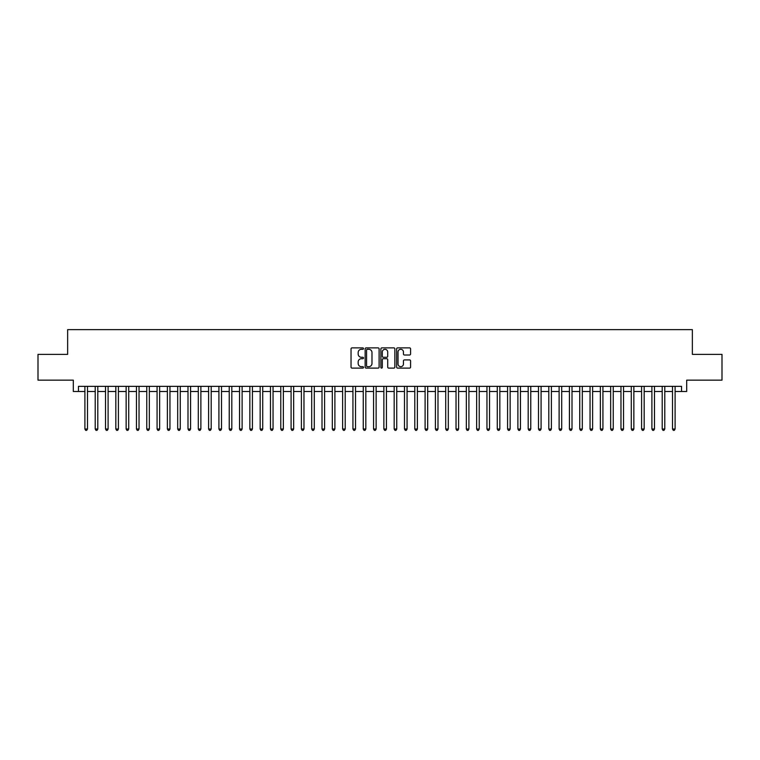 <?xml version="1.0" encoding="UTF-8"?>
<svg xmlns="http://www.w3.org/2000/svg" width="760" height="760" viewBox="0 0 760 760"><rect width="100%" height="100%" fill="white"/><g stroke="black" fill="none" stroke-linecap="round" stroke-linejoin="round"><path stroke-width="1.14" d="M363.508 348.584A0.712 0.712 0 0 0 362.795 347.871L352.051 347.871A1.016 1.016 0 0 0 351.034 348.887L351.034 367.099A1.016 1.016 0 0 0 352.051 368.106L362.795 368.106A0.712 0.712 0 0 0 363.508 367.403A0.712 0.712 0 0 0 362.795 366.69L361.409 366.69A3.24 3.24 0 0 1 358.169 363.451L358.169 361.94A3.24 3.24 0 0 1 361.409 358.701L362.795 358.701A0.712 0.712 0 0 0 363.508 357.988A0.712 0.712 0 0 0 362.795 357.285L361.409 357.285A3.24 3.24 0 0 1 358.169 354.046L358.169 352.526A3.24 3.24 0 0 1 361.409 349.286L362.795 349.286A0.712 0.712 0 0 0 363.508 348.584M409.573 355.005A1.016 1.016 0 0 0 410.58 353.989L410.58 348.887A1.016 1.016 0 0 0 409.573 347.871L397.632 347.871A1.016 1.016 0 0 0 396.625 348.887L396.625 367.099A1.016 1.016 0 0 0 397.632 368.106L409.573 368.106A1.016 1.016 0 0 0 410.58 367.099L410.58 360.924A1.016 1.016 0 0 0 409.573 359.917L404.462 359.917A1.016 1.016 0 0 0 403.446 360.924L403.446 363.983A2.708 2.708 0 0 1 400.748 366.69A2.708 2.708 0 0 1 398.041 363.983L398.041 351.994A2.708 2.708 0 0 1 400.748 349.286A2.708 2.708 0 0 1 403.446 351.994L403.446 353.989A1.016 1.016 0 0 0 404.462 355.005L409.573 355.005M78.46 391.495L78.46 386.337L681.539 386.337L681.539 391.495L686.688 391.495L686.688 380.152L722 380.152L722 354.378L692.36 354.378L692.36 329.64L67.64 329.64L67.64 354.378L38 354.378L38 380.152L73.311 380.152L73.311 391.495L84.901 391.495M379.116 348.887A1.016 1.016 0 0 0 378.1 347.871L366.159 347.871A1.016 1.016 0 0 0 365.151 348.887L365.151 367.099A1.016 1.016 0 0 0 366.159 368.106L378.1 368.106A1.016 1.016 0 0 0 379.116 367.099L379.116 348.887M381.9 347.871L393.841 347.871A1.016 1.016 0 0 1 394.849 348.887L394.849 367.099A1.016 1.016 0 0 1 393.841 368.106L388.731 368.106A1.016 1.016 0 0 1 387.714 367.099L387.714 359.708A1.016 1.016 0 0 0 386.707 358.701L383.315 358.701A1.016 1.016 0 0 0 382.299 359.708L382.299 367.403A0.712 0.712 0 0 1 381.596 368.106A0.712 0.712 0 0 1 380.883 367.403L380.883 348.887A1.016 1.016 0 0 1 381.9 347.871M87.486 391.495L95.219 391.495M97.793 391.495L105.526 391.495M108.1 391.495L115.834 391.495M118.408 391.495L126.141 391.495M128.715 391.495L136.448 391.495M139.032 391.495L146.756 391.495M149.34 391.495L157.073 391.495M159.648 391.495L167.38 391.495M169.955 391.495L177.688 391.495M180.262 391.495L187.995 391.495M190.57 391.495L198.303 391.495M200.877 391.495L208.611 391.495M211.195 391.495L218.918 391.495M221.502 391.495L229.235 391.495M231.809 391.495L239.542 391.495M242.117 391.495L249.85 391.495M252.424 391.495L260.158 391.495M262.732 391.495L270.465 391.495M273.049 391.495L280.772 391.495M283.356 391.495L291.089 391.495M293.664 391.495L301.397 391.495M303.971 391.495L311.704 391.495M314.279 391.495L322.012 391.495M324.587 391.495L332.32 391.495M334.894 391.495L342.627 391.495M345.211 391.495L352.934 391.495M355.519 391.495L363.251 391.495M365.826 391.495L373.559 391.495M376.133 391.495L383.866 391.495M386.441 391.495L394.174 391.495M396.748 391.495L404.481 391.495M407.065 391.495L414.789 391.495M417.373 391.495L425.106 391.495M427.68 391.495L435.413 391.495M437.988 391.495L445.721 391.495M448.295 391.495L456.028 391.495M458.603 391.495L466.336 391.495M468.91 391.495L476.644 391.495M479.227 391.495L486.951 391.495M489.535 391.495L497.268 391.495M499.842 391.495L507.575 391.495M510.15 391.495L517.883 391.495M520.457 391.495L528.19 391.495M530.765 391.495L538.498 391.495M541.082 391.495L548.806 391.495M551.389 391.495L559.122 391.495M561.697 391.495L569.43 391.495M572.005 391.495L579.737 391.495M582.312 391.495L590.045 391.495M592.619 391.495L600.352 391.495M602.927 391.495L610.66 391.495M613.244 391.495L620.967 391.495M623.551 391.495L631.284 391.495M633.859 391.495L641.592 391.495M644.167 391.495L651.899 391.495M654.474 391.495L662.207 391.495M664.781 391.495L672.514 391.495M675.098 391.495L681.539 391.495M367.279 349.286A0.712 0.712 0 0 0 366.567 349.999L366.567 365.987A0.712 0.712 0 0 0 367.279 366.69L368.742 366.69A3.24 3.24 0 0 0 371.982 363.451L371.982 352.526A3.24 3.24 0 0 0 368.742 349.286L367.279 349.286M387.714 352.041A2.708 2.708 0 0 0 385.006 349.334A2.708 2.708 0 0 0 382.299 352.041L382.299 356.269A1.016 1.016 0 0 0 383.315 357.285L386.707 357.285A1.016 1.016 0 0 0 387.714 356.269L387.714 352.041M87.486 386.337L87.486 429.02L84.901 429.02L84.901 386.337M87.486 429.02L86.706 430.359L85.68 430.359L84.901 429.02M97.793 386.337L97.793 429.02L95.219 429.02L95.219 386.337M97.793 429.02L97.023 430.359L95.988 430.359L95.219 429.02M108.1 386.337L108.1 429.02L105.526 429.02L105.526 386.337M108.1 429.02L107.331 430.359L106.295 430.359L105.526 429.02M118.408 386.337L118.408 429.02L115.834 429.02L115.834 386.337M118.408 429.02L117.638 430.359L116.603 430.359L115.834 429.02M128.715 386.337L128.715 429.02L126.141 429.02L126.141 386.337M128.715 429.02L127.946 430.359L126.91 430.359L126.141 429.02M139.032 386.337L139.032 429.02L136.448 429.02L136.448 386.337M139.032 429.02L138.254 430.359L137.227 430.359L136.448 429.02M149.34 386.337L149.34 429.02L146.756 429.02L146.756 386.337M149.34 429.02L148.561 430.359L147.535 430.359L146.756 429.02M159.648 386.337L159.648 429.02L157.073 429.02L157.073 386.337M159.648 429.02L158.868 430.359L157.843 430.359L157.073 429.02M169.955 386.337L169.955 429.02L167.38 429.02L167.38 386.337M169.955 429.02L169.185 430.359L168.15 430.359L167.38 429.02M180.262 386.337L180.262 429.02L177.688 429.02L177.688 386.337M180.262 429.02L179.493 430.359L178.457 430.359L177.688 429.02M190.57 386.337L190.57 429.02L187.995 429.02L187.995 386.337M190.57 429.02L189.8 430.359L188.765 430.359L187.995 429.02M200.877 386.337L200.877 429.02L198.303 429.02L198.303 386.337M200.877 429.02L200.108 430.359L199.082 430.359L198.303 429.02M211.195 386.337L211.195 429.02L208.611 429.02L208.611 386.337M211.195 429.02L210.416 430.359L209.389 430.359L208.611 429.02M221.502 386.337L221.502 429.02L218.918 429.02L218.918 386.337M221.502 429.02L220.723 430.359L219.697 430.359L218.918 429.02M231.809 386.337L231.809 429.02L229.235 429.02L229.235 386.337M231.809 429.02L231.04 430.359L230.005 430.359L229.235 429.02M242.117 386.337L242.117 429.02L239.542 429.02L239.542 386.337M242.117 429.02L241.347 430.359L240.312 430.359L239.542 429.02M252.424 386.337L252.424 429.02L249.85 429.02L249.85 386.337M252.424 429.02L251.655 430.359L250.619 430.359L249.85 429.02M262.732 386.337L262.732 429.02L260.158 429.02L260.158 386.337M262.732 429.02L261.962 430.359L260.927 430.359L260.158 429.02M273.049 386.337L273.049 429.02L270.465 429.02L270.465 386.337M273.049 429.02L272.27 430.359L271.244 430.359L270.465 429.02M283.356 386.337L283.356 429.02L280.772 429.02L280.772 386.337M283.356 429.02L282.577 430.359L281.551 430.359L280.772 429.02M293.664 386.337L293.664 429.02L291.089 429.02L291.089 386.337M293.664 429.02L292.885 430.359L291.859 430.359L291.089 429.02M303.971 386.337L303.971 429.02L301.397 429.02L301.397 386.337M303.971 429.02L303.202 430.359L302.166 430.359L301.397 429.02M314.279 386.337L314.279 429.02L311.704 429.02L311.704 386.337M314.279 429.02L313.51 430.359L312.474 430.359L311.704 429.02M324.587 386.337L324.587 429.02L322.012 429.02L322.012 386.337M324.587 429.02L323.817 430.359L322.781 430.359L322.012 429.02M334.894 386.337L334.894 429.02L332.32 429.02L332.32 386.337M334.894 429.02L334.124 430.359L333.099 430.359L332.32 429.02M345.211 386.337L345.211 429.02L342.627 429.02L342.627 386.337M345.211 429.02L344.432 430.359L343.406 430.359L342.627 429.02M355.519 386.337L355.519 429.02L352.934 429.02L352.934 386.337M355.519 429.02L354.74 430.359L353.713 430.359L352.934 429.02M365.826 386.337L365.826 429.02L363.251 429.02L363.251 386.337M365.826 429.02L365.056 430.359L364.021 430.359L363.251 429.02M376.133 386.337L376.133 429.02L373.559 429.02L373.559 386.337M376.133 429.02L375.364 430.359L374.328 430.359L373.559 429.02M386.441 386.337L386.441 429.02L383.866 429.02L383.866 386.337M386.441 429.02L385.671 430.359L384.636 430.359L383.866 429.02M396.748 386.337L396.748 429.02L394.174 429.02L394.174 386.337M396.748 429.02L395.979 430.359L394.943 430.359L394.174 429.02M407.065 386.337L407.065 429.02L404.481 429.02L404.481 386.337M407.065 429.02L406.286 430.359L405.26 430.359L404.481 429.02M417.373 386.337L417.373 429.02L414.789 429.02L414.789 386.337M417.373 429.02L416.594 430.359L415.568 430.359L414.789 429.02M427.68 386.337L427.68 429.02L425.106 429.02L425.106 386.337M427.68 429.02L426.901 430.359L425.875 430.359L425.106 429.02M437.988 386.337L437.988 429.02L435.413 429.02L435.413 386.337M437.988 429.02L437.219 430.359L436.183 430.359L435.413 429.02M448.295 386.337L448.295 429.02L445.721 429.02L445.721 386.337M448.295 429.02L447.526 430.359L446.49 430.359L445.721 429.02M458.603 386.337L458.603 429.02L456.028 429.02L456.028 386.337M458.603 429.02L457.833 430.359L456.798 430.359L456.028 429.02M468.91 386.337L468.91 429.02L466.336 429.02L466.336 386.337M468.91 429.02L468.141 430.359L467.115 430.359L466.336 429.02M479.227 386.337L479.227 429.02L476.644 429.02L476.644 386.337M479.227 429.02L478.448 430.359L477.423 430.359L476.644 429.02M489.535 386.337L489.535 429.02L486.951 429.02L486.951 386.337M489.535 429.02L488.756 430.359L487.73 430.359L486.951 429.02M499.842 386.337L499.842 429.02L497.268 429.02L497.268 386.337M499.842 429.02L499.073 430.359L498.037 430.359L497.268 429.02M510.15 386.337L510.15 429.02L507.575 429.02L507.575 386.337M510.15 429.02L509.381 430.359L508.345 430.359L507.575 429.02M520.457 386.337L520.457 429.02L517.883 429.02L517.883 386.337M520.457 429.02L519.688 430.359L518.653 430.359L517.883 429.02M530.765 386.337L530.765 429.02L528.19 429.02L528.19 386.337M530.765 429.02L529.995 430.359L528.96 430.359L528.19 429.02M541.082 386.337L541.082 429.02L538.498 429.02L538.498 386.337M541.082 429.02L540.303 430.359L539.277 430.359L538.498 429.02M551.389 386.337L551.389 429.02L548.806 429.02L548.806 386.337M551.389 429.02L550.611 430.359L549.584 430.359L548.806 429.02M561.697 386.337L561.697 429.02L559.122 429.02L559.122 386.337M561.697 429.02L560.918 430.359L559.892 430.359L559.122 429.02M572.005 386.337L572.005 429.02L569.43 429.02L569.43 386.337M572.005 429.02L571.235 430.359L570.2 430.359L569.43 429.02M582.312 386.337L582.312 429.02L579.737 429.02L579.737 386.337M582.312 429.02L581.542 430.359L580.507 430.359L579.737 429.02M592.619 386.337L592.619 429.02L590.045 429.02L590.045 386.337M592.619 429.02L591.85 430.359L590.814 430.359L590.045 429.02M602.927 386.337L602.927 429.02L600.352 429.02L600.352 386.337M602.927 429.02L602.158 430.359L601.131 430.359L600.352 429.02M613.244 386.337L613.244 429.02L610.66 429.02L610.66 386.337M613.244 429.02L612.465 430.359L611.439 430.359L610.66 429.02M623.551 386.337L623.551 429.02L620.967 429.02L620.967 386.337M623.551 429.02L622.772 430.359L621.746 430.359L620.967 429.02M633.859 386.337L633.859 429.02L631.284 429.02L631.284 386.337M633.859 429.02L633.089 430.359L632.054 430.359L631.284 429.02M644.167 386.337L644.167 429.02L641.592 429.02L641.592 386.337M644.167 429.02L643.397 430.359L642.361 430.359L641.592 429.02M654.474 386.337L654.474 429.02L651.899 429.02L651.899 386.337M654.474 429.02L653.704 430.359L652.669 430.359L651.899 429.02M664.781 386.337L664.781 429.02L662.207 429.02L662.207 386.337M664.781 429.02L664.012 430.359L662.976 430.359L662.207 429.02M675.098 386.337L675.098 429.02L672.514 429.02L672.514 386.337M675.098 429.02L674.319 430.359L673.293 430.359L672.514 429.02"/></g></svg>
